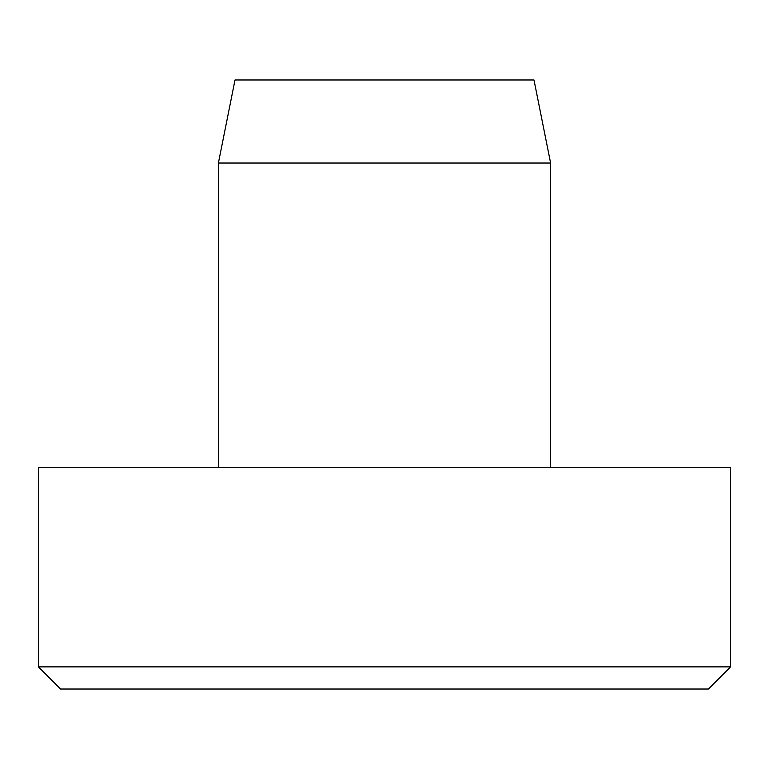 <?xml version="1.0" encoding="UTF-8"?>
<svg xmlns="http://www.w3.org/2000/svg" width="769" height="769" viewBox="0 0 769 769"><rect width="100%" height="100%" fill="white"/><g stroke="black" fill="none" stroke-linecap="round" stroke-linejoin="round"><path stroke-width="1.15" d="M550.604 467.552L550.604 163.028L533.994 79.976L235.006 79.976L218.396 163.028L218.396 467.552M730.55 666.877L730.55 467.552L38.45 467.552L38.45 666.877L60.597 689.024L708.403 689.024L730.55 666.877L38.45 666.877M218.396 163.028L550.604 163.028"/></g></svg>
